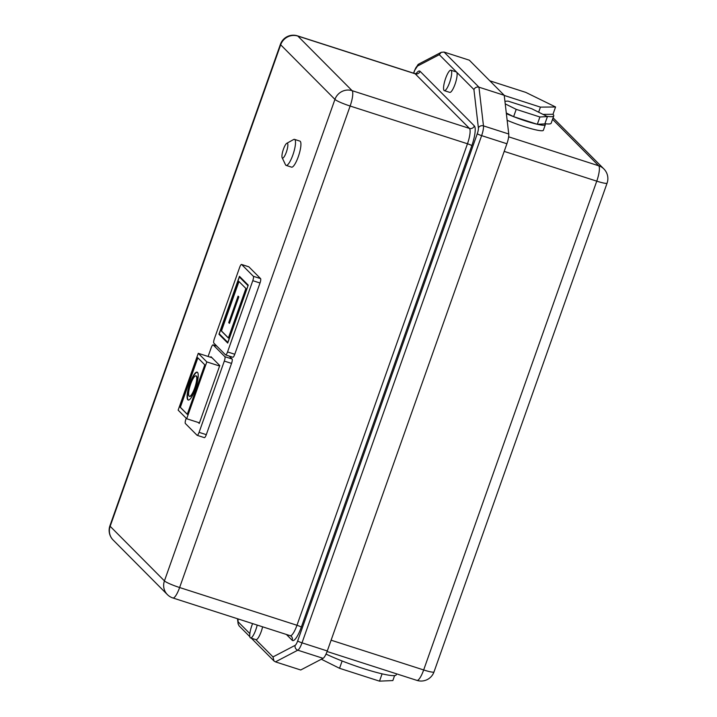 <?xml version="1.0" encoding="UTF-8"?>
<svg xmlns="http://www.w3.org/2000/svg" width="717" height="717" viewBox="0 0 717 717"><rect width="100%" height="100%" fill="white"/><g stroke="black" fill="none" stroke-linecap="round" stroke-linejoin="round"><path stroke-width="1.08" d="M283.439 149.172A7.806 1.855 -72.2 0 0 282.148 157.713A7.806 1.855 -72.2 0 0 286.361 152.112A7.806 1.855 -72.2 0 0 286.782 143.301A7.806 1.855 -72.2 0 0 283.439 149.172M286.782 143.301L293.612 139.528A13.668 3.244 107.8 0 1 294.499 139.376A13.668 3.244 107.8 0 1 292.877 154.962A13.668 3.244 107.8 0 1 286.128 165.394A13.668 3.244 107.8 0 1 285.5 164.758L282.148 157.713M286.128 165.394L291.55 167.142A13.668 3.244 -72.2 0 0 298.29 156.7A13.668 3.244 -72.2 0 0 299.912 141.115L294.499 139.376M189.378 396.304L189.736 396.42A10.737 2.554 -72.2 0 0 195.033 388.229A10.737 2.554 -72.2 0 0 196.315 375.977L195.947 375.86A10.737 2.554 -72.2 0 0 190.65 384.061A10.737 2.554 -72.2 0 0 189.378 396.304A10.737 2.554 -72.2 0 0 194.674 388.112A10.737 2.554 -72.2 0 0 195.947 375.86M195.4 388.847A14.645 3.477 -72.2 0 0 197.148 372.15A14.645 3.477 -72.2 0 0 189.924 383.326A14.645 3.477 -72.2 0 0 188.177 400.023A14.645 3.477 -72.2 0 0 195.4 388.847M197.318 372.222A14.645 3.477 -72.2 0 0 190.283 383.443A14.645 3.477 -72.2 0 0 188.365 400.059M257.197 625.081A10.737 2.554 107.8 0 1 255.835 629.723A10.737 2.554 107.8 0 1 250.538 637.924A10.737 2.554 107.8 0 1 251.81 625.681A10.737 2.554 107.8 0 1 252.608 623.602M262.61 626.819A10.737 2.554 107.8 0 1 261.248 631.471A10.737 2.554 107.8 0 1 255.951 639.663L250.538 637.924M445.615 78.404A10.737 2.554 -72.2 0 0 444.334 90.647A10.737 2.554 -72.2 0 0 449.631 82.446A10.737 2.554 -72.2 0 0 450.912 70.203A10.737 2.554 -72.2 0 0 445.615 78.404M444.334 90.647L449.756 92.385A10.737 2.554 -72.2 0 0 455.053 84.185A10.737 2.554 -72.2 0 0 456.595 72.112A10.737 2.554 -72.2 0 0 456.326 71.942L450.912 70.203M507.143 120.286A25.382 3.011 19.5 0 0 524.181 126.613A25.382 3.011 19.5 0 0 543.352 130.306L545.287 124.821A25.382 3.011 19.5 0 0 544.839 123.898L547.429 116.593L531.7 108.724L508.012 101.106L504.92 101.267M506.363 113.609A25.382 3.011 19.5 0 0 513.623 116.665A25.382 3.011 19.5 0 0 526.117 121.128A25.382 3.011 19.5 0 0 537.311 124.283A25.382 3.011 19.5 0 0 545.287 124.821M260.576 278.608A3.908 0.932 107.8 0 1 260.011 283L252.787 280.679A3.908 0.932 -72.2 0 0 253.352 276.287L260.576 278.608L248.88 266.841L241.656 264.519A3.908 0.932 -72.2 0 0 241.557 264.456A3.908 0.932 -72.2 0 0 239.63 267.441L214.392 338.702A3.908 0.932 -72.2 0 0 213.827 343.093L225.523 354.861A3.908 0.932 -72.2 0 0 225.622 354.924A3.908 0.932 -72.2 0 0 227.549 351.939L234.773 354.261A3.908 0.932 107.8 0 1 232.846 357.245A3.908 0.932 107.8 0 1 232.747 357.183M260.011 283L234.773 354.261M232.102 359.011A3.908 0.932 107.8 0 1 231.537 363.402L224.313 361.081A3.908 0.932 -72.2 0 0 224.878 356.69L232.102 359.011L229.171 356.062M231.537 363.402L206.299 434.663A3.908 0.932 107.8 0 1 204.372 437.648A3.908 0.932 107.8 0 1 204.273 437.585M396.573 673.846L396.214 674.849A43.728 5.18 -160.5 0 1 382.089 673.837A43.728 5.18 -160.5 0 1 342.134 660.993A43.728 5.18 -160.5 0 1 326.029 654.074M394.601 675.602L392.844 680.567L379.499 681.15L339.544 668.298L321.341 659.228M505.225 103.866L516.213 109.36L539.901 116.979L547.429 116.593M546.82 116.288A43.728 5.18 19.5 0 0 553.757 115.876A43.728 5.18 19.5 0 0 552.977 114.29L555.567 106.976L525.758 92.376L489.828 80.815M544.911 123.691A43.728 5.18 19.5 0 0 551.176 123.19L553.757 115.876M504.248 95.451L540.43 107.129L555.567 106.976M504.23 95.307L478.956 87.178L483.473 125.878L508.747 134.007L504.23 95.307L469.321 60.192L444.056 52.063L441.233 52.314L439.279 54.689L417.133 66.26A5.853 1.389 -72.2 0 0 414.605 70.669L413.7 73.224M508.747 134.007A9.76 2.321 107.8 0 1 506.901 143.758L327.293 650.964L302.018 642.835A9.76 2.321 107.8 0 1 297.797 650.194L323.071 658.323A9.76 2.321 -72.2 0 0 327.293 650.964M323.071 658.323L300.719 669.992L275.445 661.872L273.957 660.949L272.998 656.915L295.144 645.354A5.853 1.389 -72.2 0 0 297.672 640.935L477.289 133.729A5.853 1.389 -72.2 0 0 478.391 127.886L473.919 89.535L439.279 54.689M504.32 96.069L504.49 95.576M538.637 112.193L540.43 107.129M543.02 114.388L552.977 114.29M506.292 112.999L513.623 116.665L516.213 109.36M513.623 116.665L537.311 124.283L539.901 116.979M537.311 124.283L544.839 123.898M382.089 673.837L379.499 681.15M342.134 660.993L339.544 668.298M252.787 280.679L227.549 351.939M253.352 276.287L241.656 264.519M218.954 334.239L227.719 343.067L248.234 285.142L239.46 276.314L218.954 334.239L220.038 334.588M224.313 361.081L199.084 432.342L206.299 434.663M224.878 356.69L213.182 344.922A3.908 0.932 -72.2 0 0 213.083 344.859A3.908 0.932 -72.2 0 0 211.156 347.844L208.1 356.474M186.223 418.262L185.927 419.104A3.908 0.932 -72.2 0 0 185.362 423.496L197.058 435.264A3.908 0.932 -72.2 0 0 197.157 435.327A3.908 0.932 -72.2 0 0 199.084 432.342M198.25 422.456L199.245 423.469L219.76 365.545L210.986 356.716L210.771 357.335M247.93 285.581L239.379 276.977L219.25 333.799L227.809 342.403L248.064 285.617M240.464 277.327L239.379 276.977M245.904 288.494L238.815 281.36L221.275 330.887L228.365 338.021L245.904 288.494M238.967 281.512L221.463 330.94L228.4 337.922M228.714 322.632L229.449 323.367L238.833 296.865L238.098 296.13L228.714 322.632L229.512 323.179M238.394 296.435L229.073 322.749M211.99 357.72L198.268 353.311L178.148 410.142L186.698 418.746L206.819 361.915L198.268 353.311M219.59 366.02L206.819 361.915M199.469 422.851L186.698 418.746M197.704 357.702L180.173 407.22L187.262 414.354L204.793 364.836L197.704 357.702M197.856 357.855L180.352 407.283L187.289 414.265M237.99 618.905L238.116 623.853L239.084 625.869L249.821 636.669M444.056 52.063L478.956 87.178C476.688 86.703 475.012 87.492 473.919 89.535M113.107 539.991A13.668 13.175 -44.8 0 1 110.158 526.296A13.668 1.622 -160.5 0 1 109.916 525.794A13.668 13.668 0 0 0 113.107 539.991L167.375 594.59A13.668 13.175 -44.8 0 1 164.435 580.895L334.938 99.394L280.67 44.795L110.158 526.296L164.435 580.895A13.668 1.622 -160.5 0 0 179.626 587.528L296.972 625.269L467.475 143.767L350.138 106.035L179.626 587.528A13.668 3.244 -72.2 0 1 172.887 597.969L290.233 635.701A13.668 3.244 -72.2 0 0 296.972 625.269A3.908 0.466 19.5 0 1 301.31 627.16A17.567 4.177 107.8 0 1 292.195 640.299L286.406 634.473M508.649 136.813L598.731 165.788L552.547 119.318M416.111 73.69A17.567 4.177 107.8 0 1 420.081 71.315L474.349 125.914A17.567 4.177 107.8 0 1 471.822 145.668L301.31 627.16M238.358 622.069L249.857 633.631M255.799 639.618L272.998 656.915M506.901 143.758L481.627 135.63L302.018 642.835A3.908 0.466 19.5 0 1 297.672 640.935M352.11 90.674L469.447 128.406L415.179 73.806L297.833 36.065L352.11 90.674A13.668 3.244 -72.2 0 1 350.138 106.035A13.668 1.622 -160.5 0 1 334.938 99.394A13.668 13.175 -44.8 0 1 352.11 90.674M331.102 640.191L423.666 669.956L596.759 181.15L504.194 151.386M478.391 127.886A3.908 3.361 -6.7 0 1 483.473 125.878A9.76 2.321 107.8 0 1 481.627 135.63A3.908 0.466 19.5 0 1 477.289 133.729M295.144 645.354A3.908 3.684 62.4 0 0 297.797 650.194L275.445 661.872M216.803 346.087L213.182 344.922M423.666 669.956A13.668 3.244 107.8 0 1 416.927 680.388A13.668 13.668 0 0 0 433.991 671.946A13.668 1.622 19.5 0 1 423.666 669.956M598.731 165.788A13.668 3.244 107.8 0 1 596.759 181.15A13.668 1.622 -160.5 0 0 607.084 183.14A13.668 13.668 0 0 0 603.893 168.943A13.668 13.175 135.2 0 0 598.731 165.788M471.822 145.668A3.908 0.466 19.5 0 0 467.475 143.767A13.668 3.244 -72.2 0 0 469.447 128.406A3.908 3.764 135.2 0 0 474.349 125.914M420.081 71.315A3.908 3.764 135.2 0 1 415.179 73.806A13.668 3.244 -72.2 0 0 414.829 73.582L297.483 35.85A13.668 13.668 0 0 0 280.419 44.302A13.668 1.622 -160.5 0 0 280.67 44.795A13.668 13.175 -44.8 0 1 297.833 36.065A13.668 3.244 -72.2 0 0 297.483 35.85M413.592 73.188L414.534 70.526A3.908 0.466 19.5 0 0 414.605 70.669M414.534 70.526L418.934 63.956A3.908 3.684 62.4 0 0 417.133 66.26M292.195 640.299A3.908 3.764 135.2 0 0 291.362 636.382L290.233 635.701M327.095 651.502L416.927 680.388M553.076 117.812L603.893 168.943M607.084 183.14L433.991 671.946M167.375 594.59A13.668 13.668 0 0 0 172.887 597.969M109.916 525.794L280.419 44.302M238.116 623.853L237.515 618.753M251.317 638.175L273.957 660.949M441.233 52.314L418.934 63.956M414.829 73.582L416.828 73.448L416.299 73.985M241.557 264.456L248.781 266.778M213.083 344.859L216.758 346.042M225.622 354.924L232.846 357.245M197.157 435.327L204.372 437.648"/></g></svg>
